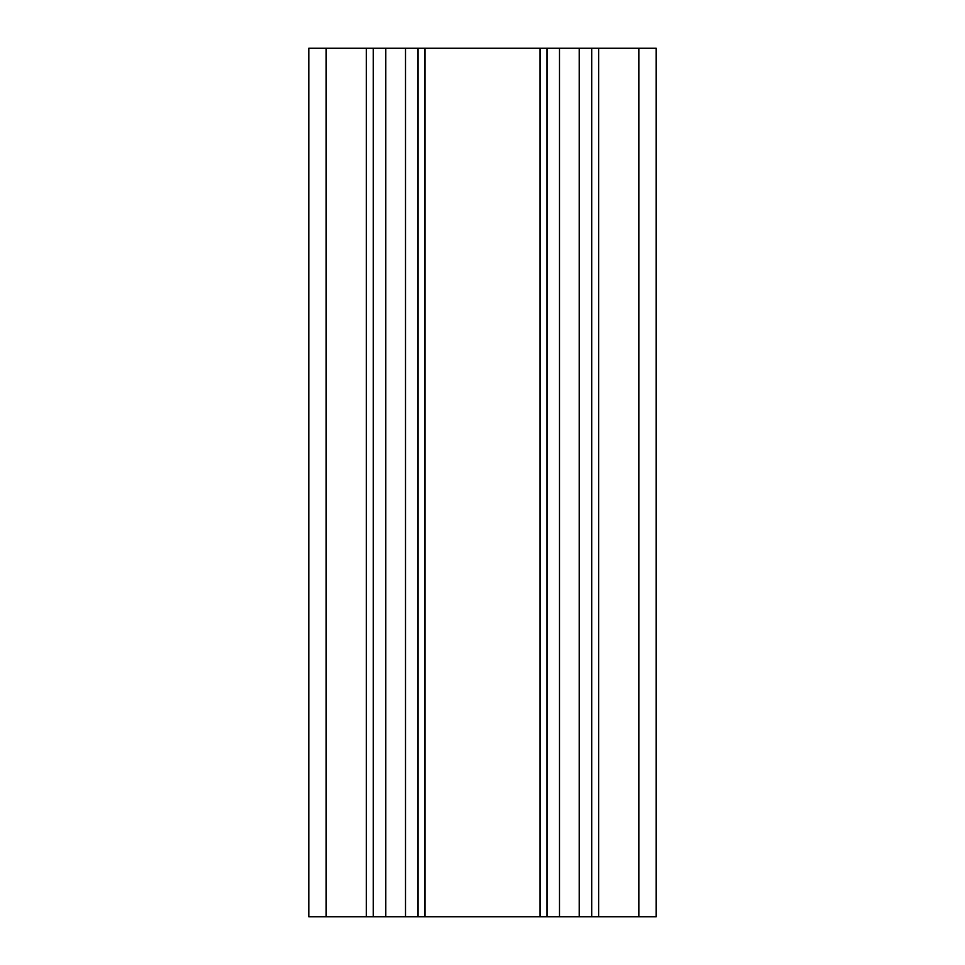<?xml version="1.0" encoding="UTF-8"?>
<svg xmlns="http://www.w3.org/2000/svg" width="965" height="965" viewBox="0 0 965 965"><rect width="100%" height="100%" fill="white"/><g stroke="black" fill="none" stroke-linecap="round" stroke-linejoin="round"><path stroke-width="1.45" d="M656.2 916.75L308.8 916.75L308.8 48.25L656.2 48.25L656.2 916.75M308.8 916.75L308.8 48.25M373.286 916.75L373.286 48.25L373.286 916.75M418.014 916.75L418.014 48.25L418.014 916.75M546.986 916.75L546.986 48.25L546.986 916.75M591.714 916.75L591.714 48.25M326.17 916.75L326.17 48.25M366.338 916.75L366.338 48.25M385.795 916.75L385.795 48.25M405.505 916.75L405.505 48.25M424.962 916.75L424.962 48.25M540.038 916.75L540.038 48.25M559.495 916.75L559.495 48.25M579.205 916.75L579.205 48.25M598.662 916.75L598.662 48.25M638.83 916.75L638.83 48.25"/></g></svg>
